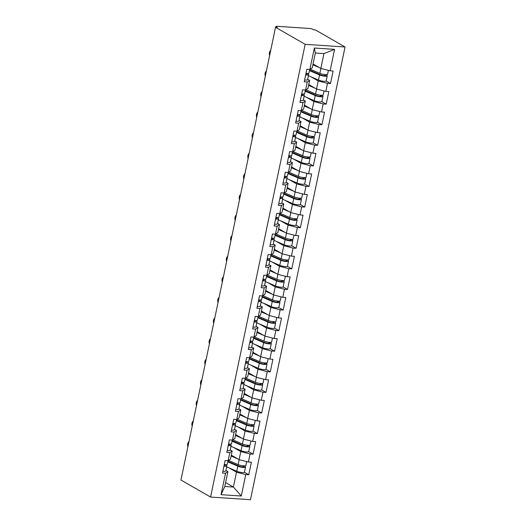 <?xml version="1.0" encoding="UTF-8"?>
<svg xmlns="http://www.w3.org/2000/svg" width="526" height="526" viewBox="0 0 526 526"><rect width="100%" height="100%" fill="white"/><g stroke="black" fill="none" stroke-linecap="round" stroke-linejoin="round"><path stroke-width="0.79" d="M275.709 27.313L275.887 26.471A2.071 0.441 11.8 0 1 276.88 26.3L309.788 28.483A2.071 0.441 11.8 0 1 312.569 29.193L313.674 29.831L315.422 29.949L345.049 46.978L250.468 499.7L210.578 497.05L305.159 44.329L345.049 46.978M313.049 63.962L320.84 68.439L323.944 53.586L334.589 49.359L314.351 48.017L309.873 69.465L306.849 69.261L304.232 81.8L307.25 82.003L309.617 80.406L307.651 79.275M334.589 49.359L330.111 70.806L333.129 71.01L330.512 83.549L326.127 81.024M310.859 76.743L318.217 80.978L327.488 83.345L330.512 83.549M327.488 83.345L325.804 91.399L328.829 91.596L326.212 104.135L321.827 101.617M306.559 97.336L313.917 101.564L323.188 103.938L326.212 104.135M323.188 103.938L321.504 111.985L324.529 112.189L321.912 124.728L317.526 122.21M302.259 117.929L309.617 122.157L318.887 124.524L321.912 124.728M318.887 124.524L317.204 132.578L320.229 132.782L317.605 145.321L313.22 142.796M297.953 138.516L305.317 142.743L314.581 145.117L317.605 145.321M314.581 145.117L312.904 153.171L315.929 153.368L313.305 165.907L308.92 163.389M293.653 159.108L301.017 163.336L310.281 165.71L313.305 165.907M310.281 165.71L308.598 173.758L311.622 173.961L309.005 186.5L304.62 183.982M289.353 179.695L296.71 183.929L305.981 186.296L309.005 186.5M305.981 186.296L304.298 194.35L307.322 194.548L304.705 207.086L300.32 204.568M285.053 200.288L292.41 204.515L301.681 206.889L304.705 207.086M301.681 206.889L299.998 214.937L303.022 215.141L300.399 227.679L296.02 225.161M280.746 220.881L288.11 225.108L297.381 227.482L300.399 227.679M297.381 227.482L295.697 235.53L298.722 235.733L296.099 248.272L291.713 245.747M276.446 241.467L283.81 245.701L293.074 248.068L296.099 248.272M293.074 248.068L291.391 256.123L294.415 256.32L291.798 268.858L287.413 266.34M272.146 262.06L279.503 266.287L288.774 268.661L291.798 268.858M288.774 268.661L287.091 276.709L290.115 276.913L287.498 289.451L283.113 286.933M267.846 282.653L275.203 286.88L284.474 289.247L287.498 289.451M284.474 289.247L282.791 297.302L285.815 297.499L283.192 310.044L278.813 307.519M263.546 303.239L270.903 307.467L280.174 309.84L283.192 310.044M280.174 309.84L278.491 317.895L281.515 318.092L278.892 330.63L274.506 328.112M259.239 323.832L266.603 328.06L275.867 330.433L278.892 330.63M275.867 330.433L274.191 338.481L277.209 338.685L274.592 351.223L270.206 348.705M254.939 344.418L262.296 348.653L271.567 351.02L274.592 351.223M271.567 351.02L269.884 359.074L272.909 359.271L270.292 371.81L265.906 369.291M250.639 365.011L257.996 369.239L267.267 371.612L270.292 371.81M267.267 371.612L265.584 379.66L268.608 379.864L265.992 392.403L261.606 389.884M246.339 385.604L253.696 389.832L262.967 392.199L265.992 392.403M262.967 392.199L261.284 400.253L264.308 400.457L261.685 412.995L257.299 410.471M242.032 406.19L249.396 410.425L258.66 412.792L261.685 412.995M258.66 412.792L256.984 420.846L260.008 421.043L257.385 433.582L252.999 431.064M237.732 426.783L245.096 431.011L254.36 433.385L257.385 433.582M254.36 433.385L252.677 441.432L255.702 441.636L253.085 454.175L248.699 451.656M233.432 447.37L240.79 451.604L250.06 453.971L253.085 454.175M250.06 453.971L248.377 462.025L251.402 462.222L248.785 474.761L244.399 472.243M229.132 467.962L236.49 472.19L245.76 474.564L248.785 474.761M245.76 474.564L241.276 496.011L221.045 494.67L225.522 473.222L227.883 471.618L225.924 470.494M307.25 82.003L305.573 90.051L302.549 89.854L299.925 102.392L302.95 102.59L301.267 110.644L298.242 110.44L295.625 122.985L298.65 123.183L296.966 131.237L293.942 131.033L291.325 143.572L294.35 143.776L292.666 151.823L289.642 151.626L287.025 164.165L290.043 164.362L288.366 172.416L285.342 172.212L282.718 184.751L285.743 184.955L284.06 193.009L281.042 192.805L278.418 205.344L281.443 205.548L279.76 213.595L276.735 213.398L274.118 225.937L277.143 226.134L275.46 234.188L272.435 233.985L269.818 246.523L272.843 246.727L271.16 254.775L268.135 254.577L265.512 267.116L268.536 267.313L266.86 275.368L263.835 275.164L261.212 287.709L264.236 287.906L262.553 295.96L259.528 295.757L256.912 308.295L259.936 308.499L258.253 316.547L255.228 316.35L252.611 328.888L255.636 329.085L253.953 337.14L250.928 336.936L248.311 349.474L251.329 349.678L249.653 357.726L246.628 357.529L244.005 370.067L247.029 370.271L245.346 378.319L242.322 378.122L239.705 390.66L242.729 390.857L241.046 398.912L238.022 398.708L235.405 411.247L238.429 411.45L236.746 419.498L233.722 419.301L231.105 431.839L234.129 432.037L232.446 440.091L229.421 439.887L226.798 452.426L229.823 452.63L228.139 460.684L225.121 460.48L222.498 473.019L225.522 473.222M308.749 84.548L316.54 89.025L318.217 80.978M309.617 80.406L307.934 88.453L305.573 90.051M316.54 89.025L325.804 91.399M304.449 105.141L312.234 109.618L313.917 101.564M302.95 102.59L305.31 100.992L303.351 99.868M305.31 100.992L303.633 109.046L301.267 110.644M312.234 109.618L321.504 111.985M300.142 125.734L307.934 130.205L309.617 122.157M298.65 123.183L301.01 121.585L299.051 120.461M301.01 121.585L299.327 129.639L296.966 131.237M307.934 130.205L317.204 132.578M295.842 146.32L303.633 150.798L305.317 142.743M294.35 143.776L296.71 142.178L294.751 141.047M296.71 142.178L295.027 150.226L292.666 151.823M303.633 150.798L312.904 153.171M291.542 166.913L299.333 171.391L301.017 163.336M290.043 164.362L292.41 162.764L290.444 161.64M292.41 162.764L290.727 170.819L288.366 172.416M299.333 171.391L308.598 173.758M287.242 187.499L295.033 191.977L296.71 183.929M285.743 184.955L288.103 183.357L286.144 182.226M288.103 183.357L286.427 191.405L284.06 193.009M295.033 191.977L304.298 194.35M282.935 208.092L290.727 212.57L292.41 204.515M281.443 205.548L283.803 203.943L281.844 202.819M283.803 203.943L282.12 211.998L279.76 213.595M290.727 212.57L299.998 214.937M278.635 228.685L286.427 233.163L288.11 225.108M277.143 226.134L279.503 224.536L277.544 223.412M279.503 224.536L277.82 232.591L275.46 234.188M286.427 233.163L295.697 235.53M274.335 249.271L282.127 253.749L283.81 245.701M272.843 246.727L275.203 245.129L273.244 243.998M275.203 245.129L273.52 253.177L271.16 254.775M282.127 253.749L291.391 256.123M270.035 269.864L277.827 274.342L279.503 266.287M268.536 267.313L270.897 265.715L268.937 264.591M270.897 265.715L269.22 273.77L266.86 275.368M277.827 274.342L287.091 276.709M265.735 290.451L273.52 294.928L275.203 286.88M264.236 287.906L266.597 286.308L264.637 285.184M266.597 286.308L264.913 294.356L262.553 295.96M273.52 294.928L282.791 297.302M261.429 311.044L269.22 315.521L270.903 307.467M259.936 308.499L262.296 306.901L260.337 305.77M262.296 306.901L260.613 314.949L258.253 316.547M269.22 315.521L278.491 317.895M257.129 331.636L264.92 336.114L266.603 328.06M255.636 329.085L257.996 327.488L256.037 326.363M257.996 327.488L256.313 335.542L253.953 337.14M264.92 336.114L274.191 338.481M252.828 352.223L260.62 356.7L262.296 348.653M251.329 349.678L253.696 348.08L251.73 346.95M253.696 348.08L252.013 356.128L249.653 357.726M260.62 356.7L269.884 359.074M248.528 372.816L256.313 377.293L257.996 369.239M247.029 370.271L249.39 368.667L247.43 367.542M249.39 368.667L247.713 376.721L245.346 378.319M256.313 377.293L265.584 379.66M244.222 393.409L252.013 397.88L253.696 389.832M242.729 390.857L245.09 389.26L243.13 388.135M245.09 389.26L243.406 397.314L241.046 398.912M252.013 397.88L261.284 400.253M239.922 413.995L247.713 418.472L249.396 410.425M238.429 411.45L240.79 409.853L238.83 408.722M240.79 409.853L239.106 417.9L236.746 419.498M247.713 418.472L256.984 420.846M235.622 434.588L243.413 439.065L245.096 431.011M234.129 432.037L236.49 430.439L234.53 429.315M236.49 430.439L234.806 438.493L232.446 440.091M243.413 439.065L252.677 441.432M231.322 455.174L239.113 459.652L240.79 451.604M229.823 452.63L232.183 451.032L230.224 449.908M232.183 451.032L230.506 459.08L228.139 460.684M239.113 459.652L248.377 462.025M225.595 482.566L233.386 487.043L236.49 472.19M227.883 471.618L224.78 486.471L233.386 487.043L241.276 496.011M221.045 494.67L224.78 486.471M210.578 497.05L180.951 480.021L275.532 27.299L305.159 44.329M323.944 53.586L315.337 53.014L312.234 67.867L309.873 69.465M320.84 68.439L330.111 70.806M314.351 48.017L315.337 53.014M275.532 27.299L277.274 27.418L276.17 26.78L276.051 27.332M188.952 441.722A3.103 1.663 -86.2 0 0 187.907 446.738M223.938 466.135A4.556 0.973 11.8 0 0 226.897 465.832A4.556 0.973 11.8 0 0 226.693 465.444L225.805 464.649M222.873 471.217A4.556 0.973 11.8 0 0 225.838 470.915L226.897 465.832M227.975 460.671L227.232 464.248A4.556 0.973 11.8 0 1 224.267 464.55L225.016 465.227A2.761 0.592 -168.2 0 1 225.141 465.464A2.761 0.592 -168.2 0 1 224.03 465.701M227.843 461.295L239.093 466.161A2.761 0.592 11.8 0 0 241.999 466.891A2.761 0.592 11.8 0 0 243.748 466.7A2.761 0.592 11.8 0 0 243.374 466.286L242.387 465.72M243.998 465.878L244.886 466.391A4.556 0.973 -168.2 0 1 245.504 467.068A4.556 0.973 -168.2 0 1 242.617 467.377A4.556 0.973 -168.2 0 1 237.818 466.181L227.738 461.821M246.655 461.585L245.839 465.484A4.556 0.973 -168.2 0 1 242.946 465.793A4.556 0.973 -168.2 0 1 238.153 464.596L228.514 460.428M237.824 458.915L231.144 456.022M231.249 455.503L233.827 456.621M245.504 467.068L244.445 472.151A4.556 0.973 -168.2 0 1 241.552 472.46A4.556 0.973 -168.2 0 1 236.759 471.263L226.673 466.904M193.252 421.135A3.103 1.663 -86.2 0 0 192.207 426.145M228.238 445.542A4.556 0.973 11.8 0 0 231.197 445.239A4.556 0.973 11.8 0 0 230.993 444.851L230.112 444.056M227.179 450.624A4.556 0.973 11.8 0 0 230.138 450.322L231.197 445.239M232.275 440.078L231.532 443.655A4.556 0.973 11.8 0 1 228.567 443.964L229.316 444.634A2.761 0.592 -168.2 0 1 229.441 444.871A2.761 0.592 -168.2 0 1 228.33 445.114M197.552 400.542A3.103 1.663 -86.2 0 0 196.507 405.559M232.538 424.955A4.556 0.973 11.8 0 0 235.503 424.653A4.556 0.973 11.8 0 0 235.293 424.258L234.412 423.469M231.479 430.038A4.556 0.973 11.8 0 0 234.438 429.729L235.503 424.653M236.582 419.492L235.832 423.068A4.556 0.973 11.8 0 1 232.873 423.371L233.616 424.048A2.761 0.592 -168.2 0 1 233.748 424.285A2.761 0.592 -168.2 0 1 232.63 424.521M201.859 379.95A3.103 1.663 -86.2 0 0 200.807 384.966M236.845 404.363A4.556 0.973 11.8 0 0 239.803 404.06A4.556 0.973 11.8 0 0 239.593 403.672L238.712 402.877M235.78 409.445A4.556 0.973 11.8 0 0 238.738 409.143L239.803 404.06M240.882 398.899L240.132 402.475A4.556 0.973 11.8 0 1 237.173 402.778L237.923 403.455A2.761 0.592 -168.2 0 1 238.048 403.692A2.761 0.592 -168.2 0 1 236.93 403.935M206.159 359.363A3.103 1.663 -86.2 0 0 205.107 364.373M241.145 383.776A4.556 0.973 11.8 0 0 244.103 383.467A4.556 0.973 11.8 0 0 243.9 383.079L243.012 382.29M240.08 388.852A4.556 0.973 11.8 0 0 243.045 388.55L244.103 383.467M245.182 378.306L244.432 381.883A4.556 0.973 11.8 0 1 241.473 382.192L242.223 382.869A2.761 0.592 -168.2 0 1 242.348 383.099A2.761 0.592 -168.2 0 1 241.237 383.342M210.459 338.77A3.103 1.663 -86.2 0 0 209.414 343.787M245.445 363.183A4.556 0.973 11.8 0 0 248.404 362.881A4.556 0.973 11.8 0 0 248.2 362.493L247.319 361.697M244.386 368.266A4.556 0.973 11.8 0 0 247.345 367.963L248.404 362.881M249.482 357.719L248.739 361.296A4.556 0.973 11.8 0 1 245.773 361.599L246.523 362.276A2.761 0.592 -168.2 0 1 246.648 362.513A2.761 0.592 -168.2 0 1 245.537 362.749M232.144 440.709L243.393 445.575A2.761 0.592 11.8 0 0 246.299 446.298A2.761 0.592 11.8 0 0 248.048 446.107A2.761 0.592 11.8 0 0 247.674 445.7L246.687 445.134M248.298 445.285L249.186 445.798A4.556 0.973 -168.2 0 1 249.811 446.475A4.556 0.973 -168.2 0 1 246.918 446.791A4.556 0.973 -168.2 0 1 242.124 445.588L232.038 441.229M250.955 440.992L250.139 444.891A4.556 0.973 -168.2 0 1 247.246 445.206A4.556 0.973 -168.2 0 1 242.453 444.003L232.814 439.841M242.124 438.322L235.444 435.436M235.556 434.917L238.127 436.028M249.811 446.475L248.745 451.558A4.556 0.973 -168.2 0 1 245.852 451.867A4.556 0.973 -168.2 0 1 241.059 450.67L230.973 446.311M236.45 420.116L247.693 424.982A2.761 0.592 11.8 0 0 250.6 425.705A2.761 0.592 11.8 0 0 252.355 425.521A2.761 0.592 11.8 0 0 251.974 425.107L250.987 424.541M252.598 424.699L253.486 425.205A4.556 0.973 -168.2 0 1 254.111 425.882A4.556 0.973 -168.2 0 1 251.218 426.198A4.556 0.973 -168.2 0 1 246.424 425.001L236.338 420.636M255.255 420.399L254.439 424.304A4.556 0.973 -168.2 0 1 251.546 424.613A4.556 0.973 -168.2 0 1 246.753 423.417L237.121 419.248M246.424 417.736L239.744 414.843M239.856 414.324L242.433 415.435M254.111 425.882L253.045 430.965A4.556 0.973 -168.2 0 1 250.159 431.281A4.556 0.973 -168.2 0 1 245.359 430.084L235.28 425.718M240.75 399.53L251.993 404.389A2.761 0.592 11.8 0 0 254.9 405.119A2.761 0.592 11.8 0 0 256.655 404.928A2.761 0.592 11.8 0 0 256.28 404.52L255.288 403.948M256.898 404.106L257.793 404.619A4.556 0.973 -168.2 0 1 258.411 405.296A4.556 0.973 -168.2 0 1 255.518 405.605A4.556 0.973 -168.2 0 1 250.724 404.409L240.638 400.049M259.555 399.813L258.739 403.712A4.556 0.973 -168.2 0 1 255.853 404.021A4.556 0.973 -168.2 0 1 251.053 402.824L241.421 398.655M250.724 397.143L244.044 394.257M244.156 393.731L246.733 394.848M258.411 405.296L257.352 410.379A4.556 0.973 -168.2 0 1 254.459 410.688A4.556 0.973 -168.2 0 1 249.666 409.491L239.58 405.132M245.05 378.937L256.3 383.802A2.761 0.592 11.8 0 0 259.206 384.526A2.761 0.592 11.8 0 0 260.955 384.335A2.761 0.592 11.8 0 0 260.58 383.927L259.594 383.362M261.198 383.513L262.093 384.026A4.556 0.973 -168.2 0 1 262.711 384.703A4.556 0.973 -168.2 0 1 259.824 385.019A4.556 0.973 -168.2 0 1 255.025 383.816L244.945 379.456M263.855 379.22L263.046 383.119A4.556 0.973 -168.2 0 1 260.153 383.434A4.556 0.973 -168.2 0 1 255.36 382.238L245.721 378.069M255.031 376.55L248.351 373.664M248.456 373.144L251.034 374.256M262.711 384.703L261.652 389.786A4.556 0.973 -168.2 0 1 258.759 390.101A4.556 0.973 -168.2 0 1 253.966 388.898L243.88 384.539M249.35 358.344L260.6 363.21A2.761 0.592 11.8 0 0 263.506 363.939A2.761 0.592 11.8 0 0 265.255 363.749A2.761 0.592 11.8 0 0 264.88 363.334L263.894 362.769M265.505 362.927L266.393 363.44A4.556 0.973 -168.2 0 1 267.011 364.117A4.556 0.973 -168.2 0 1 264.124 364.426A4.556 0.973 -168.2 0 1 259.325 363.229L249.245 358.87M268.161 358.633L267.346 362.532A4.556 0.973 -168.2 0 1 264.453 362.841A4.556 0.973 -168.2 0 1 259.66 361.645L250.021 357.476M259.331 355.964L252.651 353.071M252.756 352.552L255.334 353.669M267.011 364.117L265.952 369.193A4.556 0.973 -168.2 0 1 263.059 369.508A4.556 0.973 -168.2 0 1 258.266 368.312L248.18 363.946M214.759 318.177A3.103 1.663 -86.2 0 0 213.714 323.194M249.745 342.59A4.556 0.973 11.8 0 0 252.71 342.288A4.556 0.973 11.8 0 0 252.5 341.9L251.619 341.104M248.686 347.673A4.556 0.973 11.8 0 0 251.645 347.37L252.71 342.288M253.788 337.127L253.039 340.703A4.556 0.973 11.8 0 1 250.08 341.006L250.823 341.683A2.761 0.592 -168.2 0 1 250.948 341.92A2.761 0.592 -168.2 0 1 249.837 342.163M253.657 337.758L264.9 342.617A2.761 0.592 11.8 0 0 267.806 343.346A2.761 0.592 11.8 0 0 269.562 343.156A2.761 0.592 11.8 0 0 269.18 342.748L268.194 342.176M269.805 342.334L270.693 342.847A4.556 0.973 -168.2 0 1 271.317 343.524A4.556 0.973 -168.2 0 1 268.424 343.84A4.556 0.973 -168.2 0 1 263.631 342.636L253.545 338.277M272.461 338.04L271.646 341.939A4.556 0.973 -168.2 0 1 268.753 342.255A4.556 0.973 -168.2 0 1 263.96 341.052L254.321 336.89M263.631 335.371L256.951 332.485M257.063 331.959L259.64 333.076M271.317 343.524L270.252 348.607A4.556 0.973 -168.2 0 1 267.366 348.916A4.556 0.973 -168.2 0 1 262.566 347.719L252.487 343.36M219.059 297.591A3.103 1.663 -86.2 0 0 218.014 302.601M254.045 322.004A4.556 0.973 11.8 0 0 257.01 321.695A4.556 0.973 11.8 0 0 256.8 321.307L255.919 320.518M252.986 327.087A4.556 0.973 11.8 0 0 255.945 326.777L257.01 321.695M258.088 316.54L257.339 320.117A4.556 0.973 11.8 0 1 254.38 320.419L255.13 321.097A2.761 0.592 -168.2 0 1 255.255 321.333A2.761 0.592 -168.2 0 1 254.137 321.57M257.957 317.165L269.2 322.03A2.761 0.592 11.8 0 0 272.106 322.754A2.761 0.592 11.8 0 0 273.862 322.563A2.761 0.592 11.8 0 0 273.487 322.155L272.494 321.59M274.105 321.748L274.993 322.254A4.556 0.973 -168.2 0 1 275.617 322.931A4.556 0.973 -168.2 0 1 272.724 323.247A4.556 0.973 -168.2 0 1 267.931 322.05L257.845 317.684M276.761 317.448L275.946 321.347A4.556 0.973 -168.2 0 1 273.06 321.662A4.556 0.973 -168.2 0 1 268.26 320.465L258.628 316.297M267.931 314.778L261.251 311.892M261.363 311.372L263.94 312.483M275.617 322.931L274.552 328.014A4.556 0.973 -168.2 0 1 271.666 328.329A4.556 0.973 -168.2 0 1 266.866 327.126L256.787 322.767M223.366 276.998A3.103 1.663 -86.2 0 0 222.314 282.015M258.351 301.411A4.556 0.973 11.8 0 0 261.31 301.109A4.556 0.973 11.8 0 0 261.106 300.721L260.219 299.925M257.286 306.494A4.556 0.973 11.8 0 0 260.252 306.191L261.31 301.109M262.389 295.947L261.639 299.524A4.556 0.973 11.8 0 1 258.68 299.827L259.43 300.504A2.761 0.592 -168.2 0 1 259.555 300.74A2.761 0.592 -168.2 0 1 258.437 300.977M262.257 296.579L273.5 301.437A2.761 0.592 11.8 0 0 276.413 302.167A2.761 0.592 11.8 0 0 278.162 301.977A2.761 0.592 11.8 0 0 277.787 301.562L276.801 300.997M278.405 301.155L279.299 301.668A4.556 0.973 -168.2 0 1 279.917 302.345A4.556 0.973 -168.2 0 1 277.024 302.654A4.556 0.973 -168.2 0 1 272.231 301.457L262.152 297.098M281.062 296.861L280.253 300.76A4.556 0.973 -168.2 0 1 277.36 301.069A4.556 0.973 -168.2 0 1 272.56 299.873L262.928 295.704M272.238 294.192L265.558 291.299M265.663 290.779L268.24 291.897M279.917 302.345L278.859 307.427A4.556 0.973 -168.2 0 1 275.966 307.736A4.556 0.973 -168.2 0 1 271.173 306.54L261.087 302.18M227.666 256.412A3.103 1.663 -86.2 0 0 226.621 261.422M262.652 280.825A4.556 0.973 11.8 0 0 265.61 280.516A4.556 0.973 11.8 0 0 265.406 280.128L264.525 279.339M261.586 285.901A4.556 0.973 11.8 0 0 264.552 285.598L265.61 280.516M266.689 275.354L265.946 278.931A4.556 0.973 11.8 0 1 262.98 279.24L263.73 279.917A2.761 0.592 -168.2 0 1 263.855 280.148A2.761 0.592 -168.2 0 1 262.744 280.391M266.557 275.986L277.807 280.851A2.761 0.592 11.8 0 0 280.713 281.574A2.761 0.592 11.8 0 0 282.462 281.384A2.761 0.592 11.8 0 0 282.087 280.976L281.101 280.411M282.712 280.562L283.599 281.075A4.556 0.973 -168.2 0 1 284.218 281.752A4.556 0.973 -168.2 0 1 281.331 282.067A4.556 0.973 -168.2 0 1 276.531 280.864L266.452 276.505M285.368 276.268L284.553 280.167A4.556 0.973 -168.2 0 1 281.66 280.483A4.556 0.973 -168.2 0 1 276.867 279.28L267.228 275.118M276.538 273.599L269.858 270.712M269.963 270.193L272.54 271.304M284.218 281.752L283.159 286.834A4.556 0.973 -168.2 0 1 280.266 287.15A4.556 0.973 -168.2 0 1 275.473 285.947L265.387 281.588M231.966 235.819A3.103 1.663 -86.2 0 0 230.921 240.836M266.952 260.232A4.556 0.973 11.8 0 0 269.917 259.929A4.556 0.973 11.8 0 0 269.707 259.535L268.825 258.746M265.893 265.314A4.556 0.973 11.8 0 0 268.852 265.005L269.917 259.929M270.995 254.768L270.246 258.345A4.556 0.973 11.8 0 1 267.287 258.647L268.03 259.325A2.761 0.592 -168.2 0 1 268.155 259.561A2.761 0.592 -168.2 0 1 267.044 259.798M270.864 255.393L282.107 260.258A2.761 0.592 11.8 0 0 285.013 260.981A2.761 0.592 11.8 0 0 286.762 260.797A2.761 0.592 11.8 0 0 286.387 260.383L285.401 259.818M287.012 259.975L287.9 260.488A4.556 0.973 -168.2 0 1 288.524 261.159A4.556 0.973 -168.2 0 1 285.631 261.475A4.556 0.973 -168.2 0 1 280.838 260.278L270.752 255.919M289.668 255.682L288.853 259.581A4.556 0.973 -168.2 0 1 285.96 259.89A4.556 0.973 -168.2 0 1 281.167 258.693L271.528 254.525M280.838 253.013L274.158 250.12M274.27 249.6L276.84 250.711M288.524 261.159L287.459 266.241A4.556 0.973 -168.2 0 1 284.566 266.557A4.556 0.973 -168.2 0 1 279.773 265.36L269.693 260.995M236.266 215.226A3.103 1.663 -86.2 0 0 235.221 220.243M271.252 239.639A4.556 0.973 11.8 0 0 274.217 239.337A4.556 0.973 11.8 0 0 274.007 238.949L273.125 238.153M270.193 244.721A4.556 0.973 11.8 0 0 273.152 244.419L274.217 239.337M275.295 234.175L274.546 237.752A4.556 0.973 11.8 0 1 271.587 238.054L272.337 238.732A2.761 0.592 -168.2 0 1 272.461 238.968A2.761 0.592 -168.2 0 1 271.344 239.212M275.164 234.806L286.407 239.665A2.761 0.592 11.8 0 0 289.313 240.395A2.761 0.592 11.8 0 0 291.069 240.204A2.761 0.592 11.8 0 0 290.687 239.797L289.701 239.225M291.312 239.383L292.2 239.895A4.556 0.973 -168.2 0 1 292.824 240.573A4.556 0.973 -168.2 0 1 289.931 240.882A4.556 0.973 -168.2 0 1 285.138 239.685L275.052 235.326M293.968 235.089L293.153 238.988A4.556 0.973 -168.2 0 1 290.26 239.304A4.556 0.973 -168.2 0 1 285.467 238.1L275.834 233.932M285.138 232.42L278.458 229.533M278.57 229.007L281.147 230.125M292.824 240.573L291.759 245.655A4.556 0.973 -168.2 0 1 288.873 245.964A4.556 0.973 -168.2 0 1 284.073 244.768L273.993 240.408M240.573 194.64A3.103 1.663 -86.2 0 0 239.521 199.65M275.558 219.053A4.556 0.973 11.8 0 0 278.517 218.744A4.556 0.973 11.8 0 0 278.307 218.356L277.426 217.567M274.493 224.135A4.556 0.973 11.8 0 0 277.458 223.826L278.517 218.744M279.595 213.582L278.846 217.159A4.556 0.973 11.8 0 1 275.887 217.468L276.637 218.145A2.761 0.592 -168.2 0 1 276.761 218.382A2.761 0.592 -168.2 0 1 275.644 218.619M279.464 214.214L290.707 219.079A2.761 0.592 11.8 0 0 293.613 219.802A2.761 0.592 11.8 0 0 295.369 219.612A2.761 0.592 11.8 0 0 294.994 219.204L294.001 218.638M295.612 218.796L296.506 219.303A4.556 0.973 -168.2 0 1 297.124 219.98A4.556 0.973 -168.2 0 1 294.231 220.295A4.556 0.973 -168.2 0 1 289.438 219.099L279.352 214.733M298.268 214.496L297.453 218.395A4.556 0.973 -168.2 0 1 294.567 218.711A4.556 0.973 -168.2 0 1 289.767 217.514L280.134 213.346M289.445 211.827L282.764 208.94M282.87 208.421L285.447 209.532M297.124 219.98L296.066 225.062A4.556 0.973 -168.2 0 1 293.173 225.378A4.556 0.973 -168.2 0 1 288.38 224.175L278.293 219.815M244.873 174.047A3.103 1.663 -86.2 0 0 243.821 179.064M279.858 198.46A4.556 0.973 11.8 0 0 282.817 198.157A4.556 0.973 11.8 0 0 282.613 197.769L281.726 196.974M278.793 203.542A4.556 0.973 11.8 0 0 281.758 203.24L282.817 198.157M283.895 192.996L283.152 196.573A4.556 0.973 11.8 0 1 280.187 196.875L280.937 197.552A2.761 0.592 -168.2 0 1 281.062 197.789A2.761 0.592 -168.2 0 1 279.95 198.026M283.764 193.621L295.014 198.486A2.761 0.592 11.8 0 0 297.92 199.216A2.761 0.592 11.8 0 0 299.669 199.025A2.761 0.592 11.8 0 0 299.294 198.611L298.308 198.046M299.919 198.203L300.806 198.716A4.556 0.973 -168.2 0 1 301.424 199.393A4.556 0.973 -168.2 0 1 298.538 199.702A4.556 0.973 -168.2 0 1 293.738 198.506L283.659 194.147M302.575 193.91L301.76 197.809A4.556 0.973 -168.2 0 1 298.867 198.118A4.556 0.973 -168.2 0 1 294.073 196.921L284.435 192.753M293.745 191.24L287.065 188.347M287.17 187.828L289.747 188.946M301.424 199.393L300.366 204.469A4.556 0.973 -168.2 0 1 297.473 204.785A4.556 0.973 -168.2 0 1 292.68 203.588L282.594 199.229M249.173 153.454A3.103 1.663 -86.2 0 0 248.127 158.471M284.158 177.867A4.556 0.973 11.8 0 0 287.117 177.564A4.556 0.973 11.8 0 0 286.913 177.177L286.032 176.381M283.1 182.949A4.556 0.973 11.8 0 0 286.059 182.647L287.117 177.564M288.195 172.403L287.452 175.98A4.556 0.973 11.8 0 1 284.487 176.289L285.237 176.96A2.761 0.592 -168.2 0 1 285.362 177.196A2.761 0.592 -168.2 0 1 284.25 177.44M288.064 173.034L299.314 177.9A2.761 0.592 11.8 0 0 302.22 178.623A2.761 0.592 11.8 0 0 303.969 178.432A2.761 0.592 11.8 0 0 303.594 178.025L302.608 177.453M304.219 177.61L305.106 178.123A4.556 0.973 -168.2 0 1 305.731 178.801A4.556 0.973 -168.2 0 1 302.838 179.116A4.556 0.973 -168.2 0 1 298.038 177.913L287.959 173.554M306.875 173.317L306.06 177.216A4.556 0.973 -168.2 0 1 303.167 177.532A4.556 0.973 -168.2 0 1 298.373 176.328L288.735 172.166M298.045 170.648L291.365 167.761M291.476 167.242L294.047 168.353M305.731 178.801L304.666 183.883A4.556 0.973 -168.2 0 1 301.773 184.192A4.556 0.973 -168.2 0 1 296.98 182.995L286.894 178.636M253.473 132.868A3.103 1.663 -86.2 0 0 252.427 137.884M288.458 157.281A4.556 0.973 11.8 0 0 291.424 156.972A4.556 0.973 11.8 0 0 291.213 156.584L290.332 155.795M287.4 162.363A4.556 0.973 11.8 0 0 290.359 162.054L291.424 156.972M292.502 151.817L291.752 155.394A4.556 0.973 11.8 0 1 288.794 155.696L289.537 156.373A2.761 0.592 -168.2 0 1 289.668 156.61A2.761 0.592 -168.2 0 1 288.55 156.847M292.371 152.441L303.614 157.307A2.761 0.592 11.8 0 0 306.52 158.03A2.761 0.592 11.8 0 0 308.275 157.846A2.761 0.592 11.8 0 0 307.894 157.432L306.908 156.866M308.519 157.024L309.406 157.53A4.556 0.973 -168.2 0 1 310.031 158.208A4.556 0.973 -168.2 0 1 307.138 158.523A4.556 0.973 -168.2 0 1 302.345 157.327L292.259 152.961M311.175 152.724L310.36 156.623A4.556 0.973 -168.2 0 1 307.467 156.939A4.556 0.973 -168.2 0 1 302.674 155.742L293.035 151.573M302.345 150.061L295.665 147.168M295.776 146.649L298.354 147.76M310.031 158.208L308.966 163.29A4.556 0.973 -168.2 0 1 306.079 163.606A4.556 0.973 -168.2 0 1 301.28 162.409L291.2 158.043M257.779 112.275A3.103 1.663 -86.2 0 0 256.727 117.291M292.765 136.688A4.556 0.973 11.8 0 0 295.724 136.385A4.556 0.973 11.8 0 0 295.513 135.997L294.632 135.202M291.7 141.77A4.556 0.973 11.8 0 0 294.659 141.468L295.724 136.385M296.802 131.224L296.053 134.801A4.556 0.973 11.8 0 1 293.094 135.103L293.843 135.78A2.761 0.592 -168.2 0 1 293.968 136.017A2.761 0.592 -168.2 0 1 292.85 136.26M296.671 131.855L307.914 136.714A2.761 0.592 11.8 0 0 310.82 137.444A2.761 0.592 11.8 0 0 312.575 137.253A2.761 0.592 11.8 0 0 312.201 136.845L311.208 136.273M312.819 136.431L313.713 136.944A4.556 0.973 -168.2 0 1 314.331 137.621A4.556 0.973 -168.2 0 1 311.438 137.93A4.556 0.973 -168.2 0 1 306.645 136.734L296.559 132.374M315.475 132.138L314.66 136.037A4.556 0.973 -168.2 0 1 311.773 136.346A4.556 0.973 -168.2 0 1 306.974 135.149L297.341 130.981M306.645 129.468L299.965 126.575M300.076 126.056L302.654 127.174M314.331 137.621L313.272 142.704A4.556 0.973 -168.2 0 1 310.379 143.013A4.556 0.973 -168.2 0 1 305.58 141.816L295.5 137.457M262.079 91.688A3.103 1.663 -86.2 0 0 261.027 96.699M297.065 116.101A4.556 0.973 11.8 0 0 300.024 115.792A4.556 0.973 11.8 0 0 299.82 115.404L298.932 114.615M296 121.177A4.556 0.973 11.8 0 0 298.965 120.875L300.024 115.792M301.102 110.631L300.353 114.208A4.556 0.973 11.8 0 1 297.394 114.517L298.143 115.194A2.761 0.592 -168.2 0 1 298.268 115.424A2.761 0.592 -168.2 0 1 297.151 115.667M300.971 111.262L312.22 116.128A2.761 0.592 11.8 0 0 315.127 116.851A2.761 0.592 11.8 0 0 316.876 116.66A2.761 0.592 11.8 0 0 316.501 116.253L315.515 115.687M317.119 115.838L318.013 116.351A4.556 0.973 -168.2 0 1 318.631 117.028A4.556 0.973 -168.2 0 1 315.745 117.344A4.556 0.973 -168.2 0 1 310.945 116.141L300.865 111.782M319.775 111.545L318.966 115.444A4.556 0.973 -168.2 0 1 316.073 115.759A4.556 0.973 -168.2 0 1 311.28 114.563L301.641 110.394M310.951 108.875L304.271 105.989M304.376 105.47L306.954 106.581M318.631 117.028L317.572 122.111A4.556 0.973 -168.2 0 1 314.68 122.426A4.556 0.973 -168.2 0 1 309.886 121.223L299.8 116.864M266.38 71.095A3.103 1.663 -86.2 0 0 265.334 76.112M301.365 95.508A4.556 0.973 11.8 0 0 304.324 95.206A4.556 0.973 11.8 0 0 304.12 94.811L303.239 94.022M300.307 100.591A4.556 0.973 11.8 0 0 303.265 100.282L304.324 95.206M305.402 90.045L304.659 93.621A4.556 0.973 11.8 0 1 301.694 93.924L302.443 94.601A2.761 0.592 -168.2 0 1 302.568 94.838A2.761 0.592 -168.2 0 1 301.457 95.074M305.271 90.669L316.52 95.535A2.761 0.592 11.8 0 0 319.427 96.265A2.761 0.592 11.8 0 0 321.176 96.074A2.761 0.592 11.8 0 0 320.801 95.66L319.815 95.094M321.425 95.252L322.313 95.765A4.556 0.973 -168.2 0 1 322.931 96.436A4.556 0.973 -168.2 0 1 320.045 96.751A4.556 0.973 -168.2 0 1 315.245 95.554L305.165 91.195M324.082 90.959L323.266 94.858A4.556 0.973 -168.2 0 1 320.373 95.167A4.556 0.973 -168.2 0 1 315.58 93.97L305.941 89.801M315.252 88.289L308.571 85.396M308.677 84.877L311.254 85.988M322.931 96.436L321.873 101.518A4.556 0.973 -168.2 0 1 318.98 101.834A4.556 0.973 -168.2 0 1 314.186 100.637L304.1 96.271M270.68 50.503A3.103 1.663 -86.2 0 0 269.634 55.519M305.665 74.916A4.556 0.973 11.8 0 0 308.63 74.613A4.556 0.973 11.8 0 0 308.42 74.225L307.539 73.43M304.607 79.998A4.556 0.973 11.8 0 0 307.565 79.696L308.63 74.613M309.709 69.452L308.959 73.029A4.556 0.973 11.8 0 1 306 73.331L306.743 74.008A2.761 0.592 -168.2 0 1 306.868 74.245A2.761 0.592 -168.2 0 1 305.757 74.488M309.577 70.083L320.821 74.942A2.761 0.592 11.8 0 0 323.727 75.672A2.761 0.592 11.8 0 0 325.482 75.481A2.761 0.592 11.8 0 0 325.101 75.073L324.115 74.501M325.725 74.659L326.613 75.172A4.556 0.973 -168.2 0 1 327.238 75.849A4.556 0.973 -168.2 0 1 324.345 76.158A4.556 0.973 -168.2 0 1 319.552 74.962L309.466 70.602M328.382 70.366L327.566 74.265A4.556 0.973 -168.2 0 1 324.673 74.58A4.556 0.973 -168.2 0 1 319.88 73.377L310.241 69.208M319.552 67.696L312.871 64.81M312.983 64.284L315.561 65.402M327.238 75.849L326.173 80.932A4.556 0.973 -168.2 0 1 323.286 81.241A4.556 0.973 -168.2 0 1 318.486 80.044L308.407 75.685M225.016 465.227L224.931 465.628M243.242 466.924L243.374 466.286M238.153 464.596L239.179 459.671M236.759 471.263L237.818 466.181M229.316 444.634L229.231 445.042M233.616 424.048L233.537 424.449M237.923 403.455L237.837 403.856M242.223 382.869L242.138 383.27M246.523 362.276L246.438 362.677M247.542 446.331L247.674 445.7M242.453 444.003L243.479 439.078M241.059 450.67L242.124 445.588M251.842 425.744L251.974 425.107M246.753 423.417L247.785 418.492M245.359 430.084L246.424 425.001M256.142 405.151L256.28 404.52M251.053 402.824L252.085 397.899M249.666 409.491L250.724 404.409M260.449 384.565L260.58 383.927M255.36 382.238L256.386 377.313M253.966 388.898L255.025 383.816M264.749 363.972L264.88 363.334M259.66 361.645L260.686 356.72M258.266 368.312L259.325 363.229M250.823 341.683L250.744 342.084M269.049 343.379L269.18 342.748M263.96 341.052L264.986 336.127M262.566 347.719L263.631 342.636M255.13 321.097L255.044 321.498M273.349 322.793L273.487 322.155M268.26 320.465L269.292 315.541M266.866 327.126L267.931 322.05M259.43 300.504L259.344 300.905M277.656 302.2L277.787 301.562M272.56 299.873L273.592 294.948M271.173 306.54L272.231 301.457M263.73 279.917L263.644 280.319M281.956 281.607L282.087 280.976M276.867 279.28L277.892 274.355M275.473 285.947L276.531 280.864M268.03 259.325L267.951 259.726M286.256 261.021L286.387 260.383M281.167 258.693L282.192 253.769M279.773 265.36L280.838 260.278M272.337 238.732L272.251 239.133M290.556 240.428L290.687 239.797M285.467 238.1L286.499 233.176M284.073 244.768L285.138 239.685M276.637 218.145L276.551 218.546M294.856 219.842L294.994 219.204M289.767 217.514L290.799 212.589M288.38 224.175L289.438 219.099M280.937 197.552L280.851 197.954M299.162 199.249L299.294 198.611M294.073 196.921L295.099 191.997M292.68 203.588L293.738 198.506M285.237 176.96L285.151 177.361M303.463 178.656L303.594 178.025M298.373 176.328L299.399 171.404M296.98 182.995L298.038 177.913M289.537 156.373L289.458 156.774M307.763 158.07L307.894 157.432M302.674 155.742L303.706 150.817M301.28 162.409L302.345 157.327M293.843 135.78L293.758 136.181M312.063 137.477L312.201 136.845M306.974 135.149L308.006 130.224M305.58 141.816L306.645 136.734M298.143 115.194L298.058 115.595M316.369 116.89L316.501 116.253M311.28 114.563L312.306 109.632M309.886 121.223L310.945 116.141M302.443 94.601L302.358 95.002M320.669 96.297L320.801 95.66M315.58 93.97L316.606 89.045M314.186 100.637L315.245 95.554M306.743 74.008L306.665 74.409M324.969 75.705L325.101 75.073M319.88 73.377L320.906 68.452M318.486 80.044L319.552 74.962"/></g></svg>
